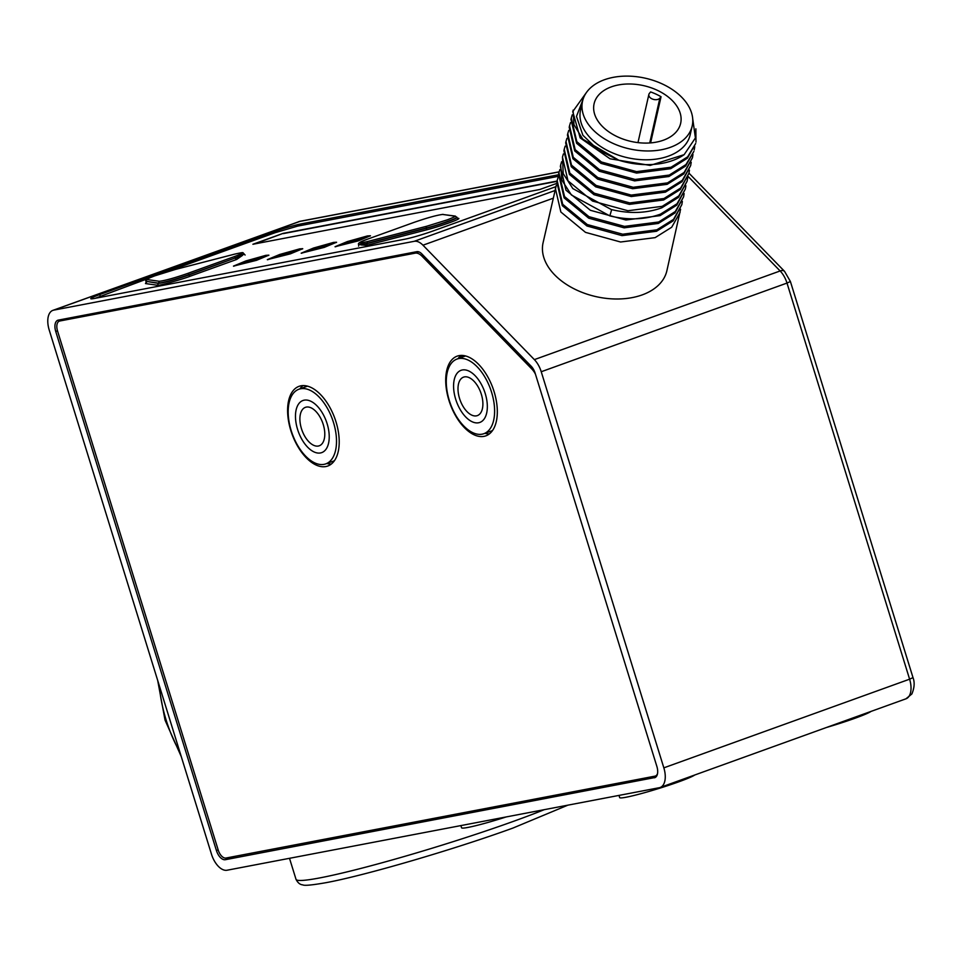 <?xml version="1.0" encoding="UTF-8"?>
<svg xmlns="http://www.w3.org/2000/svg" width="962" height="962" viewBox="0 0 962 962"><rect width="100%" height="100%" fill="white"/><g stroke="black" fill="none" stroke-linecap="round" stroke-linejoin="round"><path stroke-width="1.44" d="M663.84 767.844A18.819 10.137 70.2 0 1 660.185 787.469A18.819 10.137 70.2 0 1 659.355 787.698L227.08 870.225A18.819 10.137 70.2 0 1 211.484 854.208L49.206 329.99A18.819 10.137 70.2 0 1 52.862 310.365A18.819 10.137 70.2 0 1 53.704 310.137L414.249 241.306A18.819 10.137 -109.8 0 1 422.967 245.202L534.367 359.62A18.819 10.137 70.2 0 1 541.233 371.741L663.84 767.844L909.607 679.184L787 283.068L541.233 371.741M654.316 777.801A10.75 5.796 70.2 0 0 654.797 777.681A10.75 5.796 70.2 0 0 656.878 766.461L535.149 373.208A10.75 5.796 70.2 0 0 531.228 366.281L421.813 253.896A10.75 5.796 70.2 0 0 416.823 251.671L58.309 320.118A10.75 5.796 70.2 0 0 57.828 320.238A10.75 5.796 70.2 0 0 55.736 331.457L216.426 850.552A10.75 5.796 70.2 0 0 225.336 859.703L655.242 777.476M694.78 774.987A39.658 2.85 162.8 0 1 678.727 781.841A39.658 2.85 162.8 0 1 640.127 793.903A39.658 2.85 162.8 0 1 619.672 797.606L618.987 795.406M871.055 711.399A39.658 2.85 162.8 0 1 855.002 718.253A39.658 2.85 162.8 0 1 826.466 727.488M506.12 816.954A39.658 2.85 162.8 0 1 461.568 827.789L460.882 825.588M558.465 174.783L300.769 223.978A21.248 1.527 -17.2 0 0 272.595 232.215L99.735 294.576A21.248 1.527 -17.2 0 0 90.777 298.701A21.248 1.527 -17.2 0 0 94.228 298.485L404.978 239.165A21.248 1.527 -17.2 0 0 433.153 230.928L555.832 186.676M459.776 356.577L464.393 355.7M491.606 392.34A39.658 21.356 -109.8 0 0 456.986 359.067A39.658 21.356 -109.8 0 0 449.29 400.42A39.658 21.356 -109.8 0 0 483.91 433.682A39.658 21.356 -109.8 0 0 491.606 392.34M333.501 422.522A39.658 21.356 -109.8 0 0 298.881 389.249A39.658 21.356 -109.8 0 0 291.185 430.603A39.658 21.356 -109.8 0 0 325.805 463.864A39.658 21.356 -109.8 0 0 333.501 422.522M301.443 428.643A20.442 11.003 -109.8 0 0 319.276 445.779A20.442 11.003 -109.8 0 0 323.244 424.482A20.442 11.003 -109.8 0 0 305.411 407.335A20.442 11.003 -109.8 0 0 301.443 428.643M459.547 398.46A20.442 11.003 -109.8 0 0 477.38 415.596A20.442 11.003 -109.8 0 0 481.349 394.3A20.442 11.003 -109.8 0 0 463.516 377.152A20.442 11.003 -109.8 0 0 459.547 398.46M297.571 429.377A27.694 14.911 -109.8 0 0 321.741 452.609A27.694 14.911 -109.8 0 0 327.128 423.737A27.694 14.911 -109.8 0 0 302.946 400.505A27.694 14.911 -109.8 0 0 297.571 429.377M455.675 399.194A27.694 14.911 -109.8 0 0 479.846 422.426A27.694 14.911 -109.8 0 0 485.233 393.554A27.694 14.911 -109.8 0 0 461.051 370.322A27.694 14.911 -109.8 0 0 455.675 399.194M148.437 278.403L95.226 298.304M558.2 176.359L297.715 226.094L275.24 232.66L165.019 272.426M557.034 181.072L283.117 233.369L252.898 244.264L539.838 189.49L556.541 183.465M265.849 255.339L245.815 260.955L233.465 266.113L256.529 260.317L268.867 255.158L265.849 255.339M299.711 248.869L279.677 254.485L267.328 259.644L290.38 253.848L302.729 248.689L299.711 248.869M333.573 242.412L313.54 248.028L301.19 253.186L324.242 247.39L336.58 242.232L333.573 242.412M367.436 235.943L347.39 241.558L335.053 246.717L358.104 240.921L370.442 235.762L367.436 235.943M360.834 244.925L366.787 245.322L426.106 229.978C441.534 226.01 462.085 218.578 458.441 218.326L457.359 218.17M146.008 282.636L145.478 283.562L157.564 285.257C155.688 286.652 181.77 279.593 190.211 276.214L236.652 259.463L242.568 255.327M283.117 233.369L254.569 243.951M556.962 181.361L283.201 233.622M268.819 255.315L233.598 266.209M302.669 248.845L267.46 259.752M336.532 242.388L301.322 253.283M370.394 235.918L335.173 246.825M366.787 245.322L367.051 243.326L426.346 227.994C439.923 224.567 460.245 217.232 456.529 217.099M367.4 241.582L426.659 226.262L447.234 219.877C454.244 217.123 456.746 215.873 454.701 216.137L442.628 214.442C436.952 215.127 427.513 217.749 414.321 222.282L367.893 239.033C357.311 243.085 357.142 243.927 367.4 241.582L367.051 243.326L358.754 244.637L367.135 243.578L426.431 228.247C440.007 224.819 460.329 217.484 456.613 217.364M234.608 254.148L175.349 269.468L154.774 275.853C147.763 278.607 145.274 279.858 147.306 279.581L159.379 281.289C165.055 280.591 174.495 277.982 187.686 273.436L234.115 256.686C244.709 252.645 244.865 251.803 234.608 254.148L234.752 254.112M159.379 281.289L158.429 283.153C164.514 282.419 174.663 279.593 188.913 274.699L235.341 257.948L244.12 253.896C242.063 252.561 245.49 251.803 234.68 254.124L175.421 269.444A1.479 0.806 -104.5 0 1 175.481 269.432M157.564 285.257L158.429 283.153L146.056 281.301L158.514 283.405C164.586 282.672 174.747 279.858 188.997 274.952L235.341 257.948A1.479 0.794 70.2 0 0 234.115 256.686M442.628 214.442L455.339 216.089A1.479 1.455 -82 0 0 454.701 216.137M582.912 99.759L576.478 116.402L582.876 135.245L598.352 150.12L618.891 160.257A63.456 40.897 12.7 0 0 684.138 154.666L695.406 137.951L692.664 118.41M569.528 125.806L569.203 127.249L574.711 150.926L599.278 171.224L634.631 180.892L668.939 176.515L685.593 166.053L693.891 151.347L685.93 164.586L669.275 175.06L635.148 179.461L599.591 169.769L575.168 149.663L569.54 125.806L570.466 122.655M571.308 117.989L570.971 119.432L576.611 143.29L601.034 163.384L636.579 173.088L670.718 168.687L687.373 158.213L695.658 143.518L687.65 156.83L671.043 167.244L636.555 171.621L601.442 161.989L576.827 141.679L571.308 117.989L572.234 114.839M684.138 154.666L650.168 165.404L610.04 158.802L580.158 137.891L572.751 111.604L586.736 92.075M618.891 160.257L582.804 139.177L573.977 124.711L573.075 110.161M695.875 128.848L695.983 142.075M694.744 146.669L694.215 149.904M692.977 154.497L692.448 157.72L684.15 172.426L667.496 182.888L633.188 187.277L597.835 177.597L573.268 157.311L567.76 133.622L568.698 130.483M567.76 133.622L567.436 135.065L572.943 158.754L597.57 179.076L632.671 188.708L667.171 184.331L683.766 173.93L692.448 157.72M691.209 162.313L690.668 165.536L682.323 180.303L665.728 190.704L631.228 195.082L596.127 185.45L571.5 165.127L565.993 141.45L566.931 138.3M565.993 141.45L565.668 142.893L571.296 166.751L595.718 186.844L631.252 196.549L665.403 192.147L682.07 181.674L690.68 165.536M689.441 170.142L688.9 173.364L680.627 188.059L663.96 198.533L629.809 202.922L594.275 193.218L569.853 173.124L564.225 149.266L565.163 146.128M564.225 149.266L563.9 150.709L569.42 174.411L593.999 194.697L629.388 204.365L663.636 199.976L680.278 189.514L688.9 173.364M687.674 177.958L687.133 181.181L678.835 195.887L662.193 206.349L627.946 210.738L592.556 201.07L567.977 180.784L562.457 157.095L563.395 153.944M562.457 157.095L563.239 173.665L572.847 188.6L611.279 209.524C629.521 213.937 646.392 213.36 661.868 207.792L678.451 197.402L687.133 181.181M685.906 185.786L685.365 189.009L677.007 203.776L660.425 214.165C644.949 219.733 628.078 220.31 609.836 215.897L571.404 194.985L561.796 180.038L560.69 164.911L561.616 161.76M560.69 164.911L560.365 166.354L565.981 190.199L590.403 210.305L625.925 220.009L660.1 215.62L676.755 205.146L685.365 189.009M684.126 193.602L683.597 196.825L675.312 211.52L658.657 221.994L624.482 226.383L588.96 216.678L564.538 196.573L558.922 172.727L559.848 169.589M558.597 174.17L564.129 197.895L588.708 218.17L624.146 227.838L658.333 223.437L674.975 212.975L683.597 196.825M682.359 201.419L681.83 204.641L673.532 219.36L656.89 229.81L622.703 234.211L587.265 224.543L562.686 204.269L557.154 180.555L558.08 177.405M557.154 180.555L556.818 181.998L562.301 205.64L586.94 225.986L622.029 235.63L656.553 231.253L673.135 220.875L681.83 204.641M680.591 209.247L666.882 270.731A63.456 40.897 12.7 0 1 642.159 294.913A63.456 40.897 -167.3 0 1 572.847 288.167A63.456 40.897 -167.3 0 1 543.085 242.725L556.313 185.221M680.062 212.47L671.692 227.248L655.122 237.638L620.586 242.003L585.497 232.359L560.858 212.013L555.375 188.372M650.613 91.931L649.422 93.35A5.916 3.812 12.7 0 0 648.869 94.444A5.916 3.812 12.7 0 0 652.897 99.218A5.916 3.812 12.7 0 0 659.86 98.16L661.05 96.741A44.372 28.595 12.7 0 0 650.613 91.931M598.244 95.515A44.372 28.595 -167.3 0 1 650.468 87.554A44.372 28.595 -167.3 0 1 680.651 123.328A44.372 28.595 -167.3 0 1 676.502 131.566A44.372 28.595 12.7 0 1 624.29 139.526A44.372 28.595 12.7 0 1 594.095 103.752A44.372 28.595 12.7 0 1 598.244 95.515M650.601 142.905L661.05 96.741M587.818 90.705A56.205 36.219 -167.3 0 1 653.956 80.628A56.205 36.219 -167.3 0 1 692.195 125.938A56.205 36.219 -167.3 0 1 686.94 136.376A56.205 36.219 12.7 0 1 620.791 146.452A56.205 36.219 12.7 0 1 582.563 101.142A56.205 36.219 12.7 0 1 587.818 90.705M692.195 125.938L690.199 134.764A56.205 36.219 -167.3 0 1 684.944 145.202A56.205 36.219 12.7 0 1 618.794 155.279A56.205 36.219 12.7 0 1 580.567 109.957L582.563 101.142M535.437 374.146A14.791 7.961 -109.8 0 0 531.818 368.987L422.041 256.217A14.791 7.961 -109.8 0 0 415.175 253.162L59.776 321.007A9.416 5.063 -109.8 0 0 59.355 321.128A9.416 5.063 -109.8 0 0 57.528 330.94L218.206 850.023A9.416 5.063 -109.8 0 0 226.01 858.032L654.99 776.142A9.416 5.063 -109.8 0 0 655.399 776.021A9.416 5.063 -109.8 0 0 657.563 773.448M336.003 421.861A42.352 22.799 70.2 0 1 327.777 466.017A42.352 22.799 70.2 0 1 290.813 430.483A42.352 22.799 70.2 0 1 299.038 386.339A42.352 22.799 70.2 0 1 336.003 421.861M494.107 391.678A42.352 22.799 70.2 0 1 485.894 435.834A42.352 22.799 70.2 0 1 448.917 400.3A42.352 22.799 70.2 0 1 457.142 356.156A42.352 22.799 70.2 0 1 494.107 391.678M489.393 433.874A42.352 22.799 70.2 0 1 484.92 433.321M457.996 358.706A42.352 22.799 70.2 0 1 461.087 355.411M331.289 464.057A42.352 22.799 70.2 0 1 326.815 463.504M299.891 388.888A42.352 22.799 70.2 0 1 302.982 385.594M913.01 677.621C914.826 682.335 914.441 687.794 911.856 693.987L905.963 698.809A18.819 10.137 70.2 0 0 909.607 679.184L913.01 677.621L790.403 281.505L787 283.068A18.819 10.137 70.2 0 0 780.134 270.959L534.367 359.62M52.862 310.365L300.336 221.236A8.069 6.77 79.2 0 0 299.471 221.476L53.704 310.137M298.629 221.705A18.819 10.137 70.2 0 1 299.471 221.476L559.114 171.909M554.882 190.572L414.249 241.306M553.15 198.244L422.967 245.202M688.143 176.479L780.134 270.959A8.069 4.377 -44.2 0 1 784.547 271.344L688.948 173.148M99.735 294.576L100.132 295.863M272.595 232.215L272.992 233.477M300.769 223.978L301.214 225.421M225.336 859.703L234.391 856.433M216.426 850.552L218.182 849.915M55.736 331.457L57.492 330.82M458.441 218.326A1.479 1.455 -82 0 1 457.792 218.374L455.339 216.089M426.106 229.978A1.479 0.806 75.5 0 0 426.431 228.247L426.346 227.994A1.479 0.806 75.5 0 1 426.659 226.262M175.349 269.468A1.479 0.806 -104.5 0 1 175.421 269.444C156.493 274.735 143.434 279.281 146.056 281.301M147.306 279.581A1.479 1.455 98 0 0 146.356 281.445L146.428 281.698A1.479 1.455 98 0 1 145.478 283.562M187.686 273.436A1.479 0.794 70.2 0 1 188.913 274.699L188.997 274.952A1.479 0.794 70.2 0 0 190.211 276.214M236.652 259.463A1.479 0.794 70.2 0 1 235.425 258.201L244.216 254.16L245.106 255.038M611.664 209.62L609.836 215.897M649.723 142.965L659.86 98.16M567.845 805.17L512.902 828.078C454.052 849.47 364.574 875.636 325.902 882.695C312.049 885.124 304.329 885.846 302.753 884.86C300.048 884.679 297.799 882.827 296.019 879.34A146.549 10.534 -17.2 0 0 371.585 865.608A146.549 10.534 -17.2 0 0 514.201 821.079A146.549 10.534 -17.2 0 0 544.264 809.667M159.127 685.064A146.549 123.052 79.2 0 0 166.125 720.021A146.549 123.052 79.2 0 0 180.002 752.5M533.008 368.554L531.818 368.987M59.776 321.007L66.691 318.506M418.807 251.852L415.175 253.162M423.545 255.676L422.041 256.217M660.185 787.469L905.963 698.809M300.336 221.236L559.138 171.825M790.403 281.505L784.547 271.344M465.572 355.964L456.986 359.067M307.467 386.147L298.881 389.249M334.391 460.774L325.805 463.864M492.496 430.591L483.91 433.682M358.585 246.116L358.826 244.889M443.085 214.37C437.097 215.079 427.489 217.725 414.261 222.306L367.821 239.057C360.317 241.63 357.287 243.494 358.754 244.637M146.477 282.419L145.899 282.78L146.14 281.553M558.585 174.17L558.922 172.727M637.974 142.629L648.869 94.444M296.019 879.34L289.502 858.308M181.265 756.589L165.031 720.081L157.684 680.399M656.974 775.456L655.399 776.021M66.474 318.554L59.355 321.128"/></g></svg>

